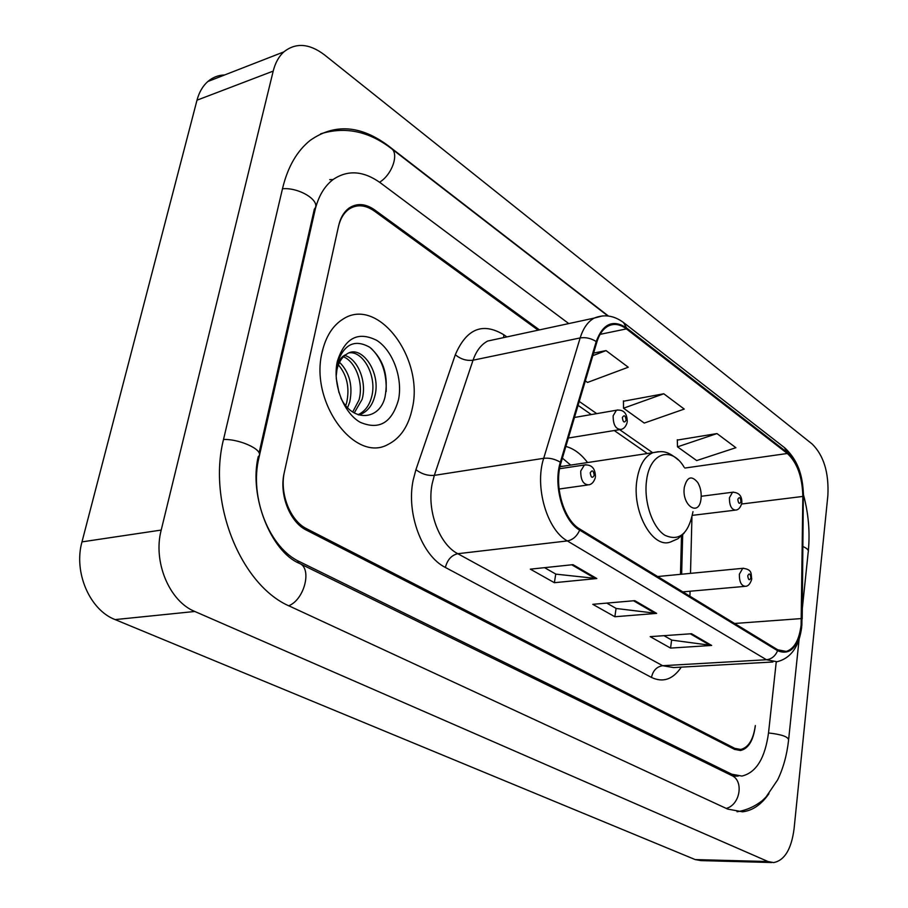 <?xml version="1.0" encoding="UTF-8"?>
<svg xmlns="http://www.w3.org/2000/svg" width="908" height="908" viewBox="0 0 908 908"><rect width="100%" height="100%" fill="white"/><g stroke="black" fill="none" stroke-linecap="round" stroke-linejoin="round"><path stroke-width="1.36" d="M587.555 462.547C581.063 453.943 573.833 448.575 565.866 446.452M680.467 574.333L681.499 535.936M538.16 330.171L374.368 211.065C365.311 204.765 356.867 204.118 349.047 209.101C343.814 212.858 340.25 218.805 338.366 226.955L284.488 471.558C279.289 493.226 290.185 520.886 306.768 528.796L734.72 748.34L740.701 749.452C748.498 747.534 753.368 739.566 755.331 725.537L755.218 726.582C753.254 740.633 748.374 748.612 740.565 750.519L734.595 749.406L306.473 530.159C289.89 522.259 278.983 494.599 284.193 472.909L338.639 225.74C340.511 217.602 344.064 211.666 349.296 207.921C357.116 202.915 365.561 203.574 374.629 209.884L539.466 329.888M568.76 323.577L380.384 182.837C363.597 170.817 347.923 169.66 333.338 179.353C324.417 186.061 318.288 196.446 314.951 210.508L258.939 457.768C249.144 497.323 269.517 548.126 299.754 561.768L731.735 774.195L741.881 776.068C756.194 772.697 765.081 758.225 768.554 732.665L776.249 661.898M161.204 530.068C152.782 561.768 169.41 601.334 194.811 611.481L768.032 861.533L773.616 862.577C784.546 860.478 791.367 849.241 794.069 828.879L827.869 495.552C828.993 472.784 823.794 455.634 812.263 444.103L324.372 54.786C309.253 43.402 295.747 42.438 283.841 51.892C278.801 56.489 275.26 62.89 273.206 71.096L161.204 530.068L81.981 541.883C73.4 572.256 89.767 609.983 115.123 619.596L695.188 859.581L700.931 860.602L771.652 862.532M224.696 74.944C218.329 75.137 212.699 77.328 207.83 81.516C202.734 86.022 199.124 92.253 197.002 100.186L81.981 541.883M608.417 316.029L388.272 145.757C360.544 125.134 334.519 123.34 310.184 140.377C297.041 150.921 287.881 166.754 282.694 187.865L223.686 438.757C207.081 502.919 241.267 586.069 290.242 606.465L727.717 809.096L742.517 811.809C752.562 810.651 761.369 804.601 768.951 793.66M332.612 179.58L329.752 179.636M680.535 574.333L681.556 535.868M412.346 408.191C424.161 358.456 378.057 296.156 343.156 319.026C332.793 325.45 325.79 336.482 322.147 352.111C309.435 402.051 354.824 463.216 387.886 444.534C400.451 438.235 408.6 426.124 412.346 408.191C424.161 358.456 378.057 296.156 343.156 319.026C332.793 325.45 325.79 336.482 322.147 352.111C309.435 402.051 354.824 463.216 387.886 444.534C400.451 438.235 408.6 426.124 412.346 408.191M801.106 625.067C799.21 640.038 794.25 648.834 786.237 651.433L777.691 649.776L579.837 529.058C563.641 520.057 553.687 485.462 560.996 462.819L596.828 342.191C599.269 334.257 603.025 328.9 608.11 326.108C613.978 323.191 620.073 324.122 626.395 328.9L787.327 453.489C797.179 462.581 802.354 476.893 802.842 496.438L801.106 625.067M801.582 625.374L803.319 496.631C802.82 476.609 797.519 461.934 787.429 452.615L626.543 327.936C613.036 319.071 602.923 323.6 596.215 341.544L560.361 462.206C552.859 485.417 563.062 520.908 579.679 530.113L777.589 650.707C790.119 655.78 798.121 647.336 801.582 625.374M572.993 564.663L530.329 569.157L554.379 582.698L596.806 578.532L572.993 564.663M544.55 567.659L555.934 574.151L596.806 578.532M555.741 574.038L554.379 582.698M691.544 633.727L650.196 636.644L670.558 648.096L711.645 645.44L691.544 633.727M663.986 635.668L671.807 640.117L711.645 645.44M671.614 640.015L670.558 648.096M634.805 600.665L592.776 604.319L614.864 616.748L656.643 613.388L634.805 600.665M606.782 603.105L616.26 608.496L656.643 613.388M616.067 608.383L614.864 616.748M716.991 433.57L677.504 446.849L696.686 460.572L735.889 447.701L716.991 433.57L677.323 440.074M585.331 380.872L587.521 382.438L628.257 367.218L606.033 350.601L593.582 353.087M663.782 393.777L623.524 408.203L644.26 423.06L684.235 409.077L663.782 393.777L623.444 401.234M623.524 408.203L623.444 400.882M677.504 446.849L677.311 439.722M606.033 350.601L592.822 355.664M684.314 487.358C681.511 505.518 699.092 517.39 701.01 498.935L701.021 498.867C701.634 492.783 700.545 487.335 697.753 482.5C691.533 475.134 687.05 476.745 684.314 487.358M570.689 465.089L562.393 458.154M563.119 466.235L560.088 466.326M336.266 378.398L338.979 392.71M339.524 362.292C349.569 372.439 352.985 385.628 349.773 401.869L347.582 407.692M338.389 364.846C347.026 375.14 349.796 387.693 346.708 402.482L345.71 405.581M344.836 355.482C357.809 358.921 367.173 381.893 362.088 399.406L354.234 412.958M343.417 356.787C355.664 361.588 363.779 383.392 359 400.031L352.69 412.005M336.096 375.322L337.061 366.98C338.718 360.351 341.669 356.254 345.891 354.676C341.476 357.865 338.491 362.894 336.947 369.726L336.142 376.434M345.891 354.676L347.151 353.825C361.611 343.95 381.916 373.233 374.573 396.921C372.348 404.991 368.081 410.643 361.747 413.866L358.739 414.945M349.205 352.837C363.506 350.817 377.569 377.24 371.44 397.545C369.216 405.604 364.937 411.245 358.603 414.468L358.047 414.718M340.806 397.92C352.315 422.424 379.601 420.563 385.015 397.012C388.806 376.116 383.744 359.557 369.84 347.321C355.096 339.002 344.37 343.894 337.685 361.986L336.085 374.732M398.533 399.611C402.891 378.171 392.971 350.794 376.831 340.409C357.945 330.932 344.768 337.969 337.288 361.52C332.373 383.698 343.292 412.538 359.977 422.175C379.079 430.426 391.938 422.901 398.533 399.611M370.986 348.207C381.791 358.671 386.853 373.109 386.161 391.518M288.767 605.761C304.691 599.507 312.329 567.954 299.231 563.301C271.208 551.633 248.724 496.472 258.224 456.656C265.499 451.151 241.483 439.052 223.527 439.438M282.49 188.762C299.731 187.184 321.772 201.485 314.35 209.09L259.075 452.91M320.592 133.851C345.006 126.291 368.512 131.127 391.098 148.344C399.441 153.259 392.199 174.688 379.555 182.224M802.32 608.508L808.199 552.143C808.937 550.225 807.212 548.375 803.001 546.571M737.035 811.763C746.172 810.356 754.582 806.656 762.266 800.674L765.966 797.088L777.679 779.813C783.332 768.055 786.964 754.798 788.587 740.065C788.439 736.819 781.743 734.447 768.531 732.96M726.252 808.426C740.349 804.794 744.095 780.301 731.428 775.387L715.436 767.532M115.123 619.596L194.811 611.481M197.002 100.186L273.206 71.096M695.188 859.581L768.032 861.533M257.974 457.95L258.939 457.768M296.973 562.109L299.754 561.768M313.964 210.815L314.951 210.508M729.056 774.218L731.735 774.195M681.284 667.142C672.953 679.445 663.022 682.873 651.479 677.436L445.385 567.455C447.372 559.771 451.503 555.185 457.78 553.71L662.636 665.7L673.611 667.573L772.901 661.989M445.385 567.455C422.095 556.014 406.126 513.531 413.163 480.15L415.921 469.686L455.317 354.722C466.508 328.685 482.67 322.034 503.804 334.757L506.868 336.913M560.361 462.206C554.879 458.994 549.329 457.689 543.688 458.313L434.33 475.372L432.163 483.748C426.669 510.432 439.268 544.346 457.78 553.71L567.341 540.93C546.957 529.909 534.369 486.563 543.688 458.313L580.155 337.935C583.22 328.197 587.885 321.591 594.161 318.106L602.435 315.927M801.832 625.839L801.957 618.711M624.046 322.953L784.364 447.542L787.429 452.615M626.543 327.936L623.58 322.59C614.126 315.507 604.319 314.02 594.161 318.106L487.687 341.045C481.172 344.484 476.291 350.874 473.045 360.204L434.33 475.372C427.702 475.894 421.573 473.999 415.921 469.686M596.215 341.544C591.006 338.275 585.649 337.072 580.155 337.935L473.045 360.204C466.564 361.009 460.651 359.182 455.317 354.722M802.207 618.927L803.319 496.631M579.679 530.113C576.909 536.31 572.8 539.919 567.341 540.93L766.454 659.741C771.573 659.117 775.284 656.109 777.589 650.707M801.73 626.861C799.21 646.598 790.97 658.221 777.01 661.75L766.454 659.741L662.636 665.7C656.677 666.71 652.954 670.615 651.479 677.436M497.913 338.843L496.926 339.059M503.622 337.617L503.804 334.757M626.395 328.9L600.109 334.348M801.48 618.564L734.595 623.478M802.842 496.438L741.632 504.008M689.932 596.227L690.057 591.233M690.511 573.368L691.93 517.367M787.327 453.489L684.882 468.051M652.67 452.717L619.653 429.654M596.715 413.628L579.236 401.427M633.557 600.778L655.179 613.365M690.318 633.818L710.204 645.384M571.734 564.787L595.33 578.521M684.155 467.245C671.67 445.783 649.992 452.32 646.61 480.162C643.522 501.205 652.262 527.332 664.849 535.243C679.195 541.724 688.57 533.859 692.986 511.658M658.334 451.673L652.841 452.695C644.623 456.349 639.334 465.384 636.973 479.776C631.593 511.42 652.716 549.408 670.706 541.917L677.913 538.739L684.087 533.189M751.676 579.349C750.201 583.957 748.113 586.284 745.434 586.318C741.303 585.944 739.282 581.903 739.35 574.219L742.721 568.329L743.573 568.226M750.905 577.863C750.28 573.504 749.236 572.823 747.749 575.797C748.374 580.155 749.429 580.848 750.905 577.863M595.296 477.665C593.991 481.842 591.891 484.225 589.008 484.815C583.401 484.861 580.643 480.253 580.745 470.98L584.4 464.998L585.91 464.726M594.218 475.395C593.514 470.503 592.186 469.629 590.234 472.796C590.949 477.699 592.277 478.573 594.218 475.395M741.768 503.316C740.451 507.595 738.465 509.842 735.82 510.092C731.53 509.808 729.396 505.711 729.419 497.766L732.529 492.238L733.471 492.091M737.818 499.377C738.442 503.736 739.509 504.485 740.996 501.625C740.372 497.266 739.316 496.517 737.818 499.377M627.11 422.549C625.952 426.431 623.989 428.712 621.197 429.393C615.806 429.461 613.127 424.921 613.15 415.785L616.396 410.234L617.826 409.951M622.343 417.555C623.036 422.322 624.284 423.219 626.123 420.234C625.43 415.478 624.171 414.593 622.343 417.555M714.914 767.283L299.754 563.562M391.632 148.764L607.883 315.961M799.119 639.209L788.689 739.067M736.252 776.124L731.848 775.591M803.546 495.087C808.495 513.531 810.095 532.111 808.347 550.804M207.83 81.516L283.841 51.892M733.437 776.147L738.215 776.102M786.237 651.433L782.923 651.626M803.557 496.937C802.922 479.356 800.22 462.501 784.852 447.916M647.336 453.523L614.262 430.528M591.301 414.57L578.067 405.365M681.647 574.219L682.691 534.755M560.009 466.701L652.841 452.695C661.444 451.389 665.939 449.46 678.435 460.05M358.603 414.468L361.747 413.866M657.653 576.535L742.721 568.329C752.97 569.316 750.757 574.446 751.745 578.771M682.805 591.88L744.526 586.398M559.612 468.721L584.4 464.998C591.596 464.374 595.285 468.29 595.444 476.734M559.078 489.037L587.317 485.054M692.373 515.358L734.81 510.205M701.214 496.279L732.529 492.238C738.919 492.408 742.029 495.87 741.847 502.646M568.363 438.031L619.619 429.654M574.469 417.464L616.396 410.234C623.512 409.304 627.133 413.095 627.258 421.596"/></g></svg>
